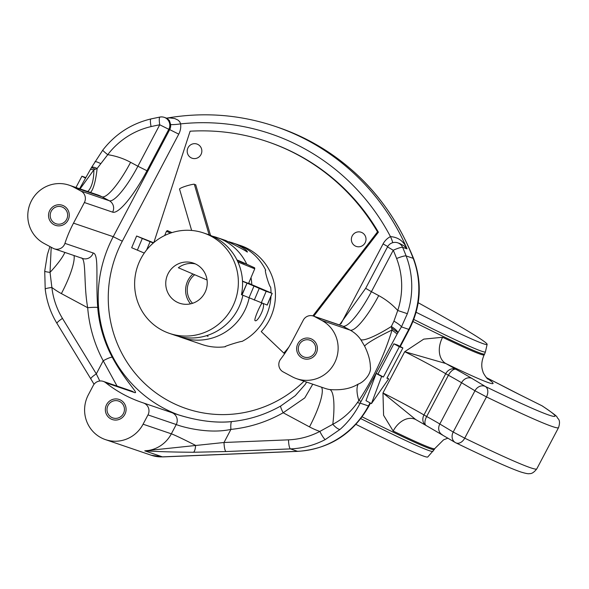 <?xml version="1.0" encoding="UTF-8"?>
<svg xmlns="http://www.w3.org/2000/svg" width="589" height="589" viewBox="0 0 589 589"><rect width="100%" height="100%" fill="white"/><g stroke="black" fill="none" stroke-linecap="round" stroke-linejoin="round"><path stroke-width="0.88" d="M190.527 303.858A21.219 20.696 108.8 0 1 188.119 280.136A21.219 20.696 108.8 0 1 192.956 273.988M194.701 274.732A19.091 18.627 -71.2 0 0 192.566 303.306M212.357 236.196A53.039 51.744 108.8 0 1 217.069 237.551A53.039 51.744 108.8 0 1 246.681 264.041M251.017 277.618A53.039 51.744 108.8 0 1 251.783 284.561M178.246 336.267A53.039 51.744 -71.2 0 0 181.397 337.46A53.039 51.744 -71.2 0 0 249.169 297.843M225.278 346.42L225.366 346.722A53.039 51.744 108.8 0 1 202.049 344.499L181.397 337.46M270.969 296.26A53.039 51.744 108.8 0 1 242.079 341.406C240.415 341.208 222.686 346.855 225.366 346.722L225.175 346.59M265.499 270.204L265.705 270.218C263.931 268.643 269.202 286.644 270.668 287.174A53.039 51.744 108.8 0 1 271.036 292.814M228.988 241.748L236.277 244.096A53.039 51.744 108.8 0 1 265.705 270.218L265.359 270.329M195.18 342.121L196.8 342.71M232.648 242.859L236.285 244.251C243.684 248.028 247.38 250.649 247.351 252.099C245.245 250.509 238.052 246.644 225.771 240.518L217.069 237.551M261.965 303.291C260.007 305.286 253.358 320.549 255.162 320.666C257.599 322.367 265.47 307.193 263.106 303.681M167.46 275.034A21.219 20.696 108.8 0 1 193.339 263.084A21.219 20.696 108.8 0 1 206.084 289.84A21.219 20.696 108.8 0 1 179.652 303.247A21.219 20.696 108.8 0 1 167.46 275.034M178.776 267.936L178.334 267.781A21.219 20.696 108.8 0 1 195.393 263.916M242.403 294.993L241.446 294.736A53.039 51.744 -71.2 0 0 207.799 234.393L203.603 232.964A53.039 51.744 108.8 0 1 235.467 299.86A53.039 51.744 108.8 0 1 169.382 333.367A53.039 51.744 108.8 0 1 138.908 262.841A53.039 51.744 108.8 0 1 203.603 232.964M169.382 333.367L175.029 335.288A53.039 51.744 -71.2 0 0 242.896 295.236M210.531 235.409L195.673 184.644L194.525 184.924M209.139 234.871L194.304 184.151A8.489 1.09 163.7 0 0 185.042 186.404A8.489 1.09 163.7 0 0 179.542 189.098L191.639 230.446M189.894 145.402A7.495 7.311 108.8 0 1 201.755 149.842A7.495 7.311 108.8 0 1 191.904 158.154A7.495 7.311 108.8 0 1 189.894 145.402M248.654 283.213L253.476 285.422M253.137 285.231L272.192 293.359L267.237 305.08L241.461 294.655M267.141 305.058L272.096 293.329L266.169 291.312L261.214 303.033M254.279 300.132L259.241 288.411L253.984 286.055L249.022 297.776M242.094 294.875L247.049 283.154L241.829 294.787M207.056 280.011L178.364 267.759M144.283 253.064L131.671 247.726L136.626 236.005L142.302 238.471L137.347 250.192M146.609 249.957L150.099 241.689L142.302 238.471M136.626 236.005L153.611 242.756M242.506 281.314L246.784 283.066M247.049 283.154L253.984 286.055M259.241 288.411L266.169 291.312M150.099 241.689L153.287 243.036M362.161 416.857A154.87 5.441 27.8 0 0 434.27 449.517L434.741 448.627A154.87 5.441 -152.2 0 1 393.172 431.045L383.586 415.297L382.968 392.966L415.768 419.589L425.95 425.413A8.489 7.075 120.8 0 0 426.134 425.523M404.724 351.707L423.749 339.124L442.611 337.269A21.219 15.042 -64.2 0 0 445.792 363.509L404.724 351.707L382.968 392.966A33.941 1.193 -152.2 0 1 423.962 414.973L445.718 373.713A33.941 1.193 27.8 0 0 404.724 351.707M416.129 312.273A152.595 5.367 27.8 0 0 487.132 344.366A152.595 5.367 27.8 0 0 418.205 302.739M434.27 449.517L427.754 456.983A152.595 5.367 -152.2 0 1 355.947 424.374M88.357 394.792A31.821 31.048 -71.2 0 0 105.453 439.615A31.821 31.048 -71.2 0 0 143.083 424.198L147.986 414.906A8.489 8.275 -71.2 0 0 143.422 402.957A8.489 8.275 -71.2 0 0 143.326 402.92A127.29 124.176 -71.2 0 1 141.897 402.442A127.29 124.176 -71.2 0 1 105.703 382.71A8.489 8.275 -71.2 0 0 93.253 385.5L88.357 394.792M388.688 378.83L371.453 403.612L365.983 400.675L376.15 373.485L377.917 374.089L393.879 343.807L397.413 345.014L402.883 347.952L386.921 378.226L388.688 378.83L387.061 377.961M193.369 452.256C174.712 452.146 158.507 451.675 144.761 450.843L224.011 442.494A8.489 1.745 87.6 0 0 225.985 451.549L193.369 452.256A8.489 2.489 90 0 0 195.6 445.402A42.43 1.495 -152.2 0 0 171.34 433.828L176.236 424.536L147.986 414.906M321.852 320.482A31.821 31.048 108.8 0 1 335.48 361.013A31.821 31.048 108.8 0 1 296.753 378.734A31.821 31.048 108.8 0 1 292.181 376.746L283.147 371.887A8.489 8.275 -71.2 0 1 280.592 359.238A127.29 124.176 -71.2 0 0 292.424 340.773L303.298 320.136A8.489 8.275 -71.2 0 1 314.548 316.558L321.852 320.482L350.102 330.112L342.805 326.188L314.548 316.558M312.759 384.19L304.771 397.914L283.184 412.764A135.779 132.459 108.8 0 1 230.91 429.396L224.011 442.494L288.492 439.843A76.371 74.508 -71.2 0 0 319.842 431.428L332.8 424.286A42.43 9.21 99.5 0 0 329.788 389.572C341.414 390.441 350.867 388.622 358.141 384.116C363.671 382.371 371.784 373.728 370.348 366.63C370.253 360.549 368.339 353.709 364.598 346.096L360.843 339.75A31.821 31.048 -71.2 0 0 350.102 330.112A42.43 9.21 -61.8 0 0 378.712 295.612A74.251 72.44 108.8 0 1 397.737 310.491L407.367 313.687L401.44 326.873L397.133 334.015L360.159 403.126C355.049 413.287 348.349 422.048 340.059 429.396L325.297 439.556A84.86 82.784 108.8 0 1 290.465 448.899L225.985 451.549M177.679 414.568A127.29 124.176 108.8 0 1 113.235 236.69L169.691 129.617L168.807 129.315L146.963 170.751A50.919 11.051 -61.8 0 1 112.632 212.15L84.382 202.52L73.5 223.15A127.29 124.176 -71.2 0 0 64.937 243.367A8.489 8.275 -71.2 0 1 53.113 248.293L44.079 243.441A31.821 31.048 108.8 0 1 30.444 202.911A31.821 31.048 108.8 0 1 69.178 185.189A31.821 31.048 108.8 0 1 73.743 187.177L81.039 191.101L109.289 200.731L101.993 196.807A31.821 31.048 -71.2 0 0 97.428 194.819L69.178 185.189M171.583 412.55C176.391 414.288 204.803 424.581 232 421.577M117.071 386.089L103.208 360.785A8.489 1.377 -28.1 0 1 112.278 357.251C125.472 381.922 140.521 395.02 133.953 392.34L105.703 382.71M64.937 243.367L93.187 252.998C99.246 253.962 95.565 279.62 97.722 307.502A127.29 124.176 -71.2 0 0 112.278 357.251M166.584 118.161L169.787 117.896L174.837 118.58L178.055 120.104L179.748 121.776L180.624 123.889A16.971 16.558 108.8 0 1 178.754 134.137L169.691 129.617A8.489 8.275 -71.2 0 0 170.626 124.493L169.477 120.657L167.077 118.323M392.679 242.697A8.489 1.318 63.1 0 0 390.455 236.623C398.289 237.183 403.818 241.262 407.051 248.86L404.076 245.871L399.526 243.419M230.91 429.396C207.784 434.468 180.654 426.414 176.236 424.536A8.489 8.275 -71.2 0 0 171.693 412.587C180.02 415.488 205.671 424.323 231.845 421.555A8.489 1.708 -95.7 0 0 230.91 429.396M90.824 378.889A8.489 1.45 -31.4 0 1 96.309 373.882L103.208 360.785A135.779 132.459 108.8 0 1 87.687 307.723C83.469 284.008 86.473 258.902 81.363 257.923M51.199 247.27L50.036 272.368L51.876 287.454A76.371 74.508 -71.2 0 0 62.471 318.406L96.309 373.882L99.799 381.009M62.471 318.406A8.489 1.45 -31.4 0 0 56.993 323.427C50.588 312.862 46.664 301.399 45.206 289.03L44.727 271.05A8.489 1.082 3.3 0 0 50.036 272.368A42.43 8.275 136.9 0 0 64.871 252.416M102.758 150.151A8.489 0.604 37.3 0 0 107.743 154.686L97.141 168.454L93.887 169.831A42.43 18.075 -104 0 1 87.776 191.528M90.647 169.345L93.887 169.831L80.075 188.9M94.962 169.072C92.201 167.747 91.03 167.394 91.442 167.998C91.523 166.65 93.423 166.805 97.141 168.454A42.43 8.894 -89.2 0 1 90.492 192.456M340.059 429.396A8.489 2.481 48.1 0 1 332.8 424.286C342.584 419.206 350.794 411.961 357.42 402.552L358.819 400.564C373.316 378.587 384.396 355.071 392.046 330.031L391.324 326.512L393.923 321.16L397.737 310.491A76.371 74.508 -71.2 0 0 396.618 258.512A220.639 215.243 -71.2 0 0 393.261 250.251L371.409 291.688L378.712 295.612M392.038 328.345L397.936 332.66C397.354 330.937 395.153 328.89 391.324 326.512A42.43 7.547 -34.5 0 1 360.843 339.75M397.133 334.015L392.046 330.031A42.43 4.329 -24.1 0 0 364.598 346.096M361.123 401.205A8.489 0.942 26.8 0 1 358.819 400.564A42.43 15.285 56.2 0 1 358.141 384.116M280.754 405.99A8.489 1.259 -119.5 0 0 283.184 412.764L309.49 426.892A74.251 72.44 108.8 0 0 319.842 431.428A8.489 1.303 62.4 0 0 325.297 439.556M357.42 402.552A8.489 1.303 26.3 0 0 360.159 403.126L368.412 405.939L370.039 402.854M393.923 321.16A8.489 1.443 30.4 0 1 401.44 326.873L408.781 329.376A84.86 82.784 -71.2 0 0 413.184 258.335A229.121 223.518 -71.2 0 0 278.192 127.401C342.511 150.777 387.665 194.547 413.647 258.704A21.219 3.026 159 0 0 413.184 258.335L406.123 255.928A84.86 82.784 108.8 0 1 407.367 313.687M91.008 379.029A8.489 1.45 -31.4 0 1 90.831 378.904L94.049 384.264M45.206 289.015A8.489 0.817 -6.6 0 1 51.876 287.454A74.251 72.44 108.8 0 0 61.381 293.594A42.43 9.21 118.2 0 0 74.037 255.545M79.596 188.738L91.494 167.519M94.939 161.806A8.489 1.443 30.4 0 1 100.675 163.609M84.382 202.52A8.489 8.275 -71.2 0 0 81.039 191.101M61.381 293.594L87.687 307.723A8.489 0.758 -4.6 0 1 97.722 307.502M170.626 124.493A8.489 0.832 172.8 0 0 180.624 123.889A220.639 215.243 -71.2 0 1 390.455 236.623A16.971 16.558 108.8 0 0 383.078 243.912L340.979 323.759M393.172 431.045A21.219 15.042 115.8 0 1 415.466 419.427A21.219 15.042 115.8 0 1 415.473 419.427A21.219 15.042 115.8 0 1 415.606 419.493M75.959 187.501L81.923 176.199L85.471 178.106M81.923 176.199L85.766 177.576M371.453 403.612L381.62 376.423L376.15 373.485M381.62 376.423L383.387 377.026L377.917 374.089M383.387 377.026L399.349 346.752L393.879 343.807M399.349 346.752L402.883 347.952M63.06 207.431A8.909 8.695 108.8 0 1 56.036 223.746A8.909 8.695 108.8 0 1 50.683 212.504A8.909 8.695 108.8 0 1 63.06 207.431M119.876 401.617A8.909 8.695 108.8 0 1 112.845 417.925A8.909 8.695 108.8 0 1 107.492 406.69A8.909 8.695 108.8 0 1 119.876 401.617M311.169 340.736A8.909 8.695 108.8 0 1 304.145 357.044A8.909 8.695 108.8 0 1 298.785 345.809A8.909 8.695 108.8 0 1 311.169 340.736M312.862 315.881L377.512 231.889A212.15 206.96 -71.2 0 0 267.421 141.662A212.15 206.96 -71.2 0 0 190.122 131.207L153.854 242.55M288.919 346.987L288.573 347.444A84.86 82.784 -71.2 0 1 283.824 353.091L261.236 331.607A53.039 51.744 -71.2 0 0 240.687 245.606A53.039 51.744 -71.2 0 0 238.464 244.899M283.824 353.091L284.708 353.393A84.86 82.784 -71.2 0 0 285.164 352.892M313.753 316.175L378.396 232.191A212.15 206.96 -71.2 0 0 268.297 141.964L267.421 141.662M377.512 231.889L378.396 232.191M241.129 245.753A53.039 51.744 -71.2 0 0 238.898 245.076M237.124 260.294L248.072 264.822L237.021 260.08M237.22 260.485L244.31 263.497L236.933 259.918L241.799 261.958L254.662 267.833L254.742 268.82L248.543 283.471L242.499 281.13M354.063 233.605A7.495 7.311 108.8 0 1 365.924 238.044A7.495 7.311 108.8 0 1 356.073 246.357A7.495 7.311 108.8 0 1 354.063 233.605M206.901 335.575L208.05 336.341L206.525 335.686M63.855 205.929A10.609 10.352 108.8 0 1 64.334 224.24A10.609 10.352 108.8 0 1 48.534 215.751A10.609 10.352 108.8 0 1 63.855 205.929M120.664 400.115A10.609 10.352 108.8 0 1 121.15 418.426A10.609 10.352 108.8 0 1 105.35 409.937A10.609 10.352 108.8 0 1 120.664 400.115M311.964 339.235A10.609 10.352 108.8 0 1 312.442 357.545A10.609 10.352 108.8 0 1 296.642 349.056A10.609 10.352 108.8 0 1 311.964 339.235M171.988 232.596L167.328 230.593L166.473 231.241L164.662 235.512M170.449 233.104L166.473 231.241M91.619 167.718L91.95 167.18M130.603 162.306L137.9 166.231L159.744 124.794A220.639 215.243 -71.2 0 0 151.086 126.591A76.371 74.508 -71.2 0 0 107.743 154.686A74.251 72.44 108.8 0 1 130.603 162.306A42.43 9.21 -61.8 0 1 101.993 196.807L73.743 187.177M442.265 434.697A8.489 7.156 -59 0 1 441.853 434.476A8.489 7.156 -59 0 1 439.814 423.999L461.57 382.74A40.31 1.414 27.8 0 0 448.413 375.245L426.657 416.504A40.31 1.414 -152.2 0 1 439.814 423.999L453.206 432.031L474.962 390.772L461.57 382.74A8.489 7.156 121 0 1 471.929 378.433L485.321 386.472A246.099 8.651 27.8 0 0 541.946 405.769L520.006 394.821A48.791 1.715 -152.2 0 1 498.861 383.969A42.43 1.495 -152.2 0 1 486.359 377.593L498.699 383.881A8.489 4.417 116.6 0 1 498.861 383.969A8.489 0.42 117.7 0 1 498.861 383.969A8.489 8.489 0 0 0 498.699 383.881A8.489 4.417 116.6 0 0 498.537 383.807M442.611 337.269A154.87 5.441 27.8 0 0 484.18 354.85L484.651 353.967A154.87 5.441 -152.2 0 1 412.985 321.535M558.541 427.614A254.581 8.945 -152.2 0 1 486.47 396.905L464.721 438.164A254.581 8.945 27.8 0 0 536.785 468.873L558.541 427.614C559.874 423.476 559.8 420.575 558.328 418.904C555.169 415.657 561.494 419.088 542.616 406.16A8.489 8.489 0 0 0 541.784 405.681A8.489 4.55 -63.5 0 0 541.608 405.6M486.816 378.116A176.089 6.192 -152.2 0 1 445.792 363.509A42.43 1.495 -152.2 0 1 456.011 369.362A48.791 1.715 -152.2 0 1 471.929 378.433M413.787 319.466A154.583 5.434 27.8 0 0 485.439 351.839L487.132 344.366M432.967 451.365A154.583 5.434 -152.2 0 1 360.821 418.632M105.453 439.615L151.366 455.268A31.821 31.048 -71.2 0 0 162.417 456.858L297.526 451.307L290.465 448.899A8.489 1.745 87.6 0 1 288.492 439.843M143.083 424.198L171.34 433.828A31.821 31.048 -71.2 0 1 144.761 450.843L162.417 456.858A21.219 4.366 87.6 0 0 162.763 456.909L151.366 455.268M278.192 127.401L275.542 126.502A229.121 223.518 108.8 0 1 407.051 248.86L402.633 247.351A229.121 223.518 108.8 0 1 406.123 255.928A8.489 1.207 -21 0 0 396.618 258.512M399.843 346.317L408.781 329.376A21.219 0.744 27.8 0 0 409.303 329.465L400.292 346.56M296.753 378.734L325.003 388.365A31.821 31.048 -71.2 0 0 329.788 389.572M178.754 134.137L122.298 241.218L113.235 236.69L73.5 223.15M122.298 241.218A118.809 115.9 -71.2 0 0 153.53 391.059A118.809 115.9 -71.2 0 0 304.042 381.216M297.879 451.358A21.219 4.366 87.6 0 1 297.526 451.307A84.86 82.784 -71.2 0 0 368.412 405.939A21.219 0.744 27.8 0 0 368.935 406.027C353.12 433.865 329.435 448.973 297.879 451.358L162.763 456.909M536.785 468.873C534.127 472.304 531.69 473.887 529.474 473.615C528.591 474.012 525.741 473.482 520.926 472.025C509.868 468.24 488.193 458.522 455.915 442.869A8.489 8.489 0 0 1 455.245 442.508A8.489 7.156 121 0 0 455.658 442.737A8.489 5.883 -64.1 0 0 455.915 442.869A8.489 5.883 -64.1 0 0 464.721 438.164L453.206 432.031A8.489 7.156 121 0 0 455.245 442.508L426.2 425.56A8.489 8.489 0 0 1 425.95 425.413A8.489 7.075 120.8 0 1 423.962 414.973L426.657 416.504A8.489 3.976 -61.1 0 0 426.2 425.56A8.489 3.976 -61.1 0 0 426.34 425.633M448.413 375.245L445.718 373.713A8.489 7.075 120.8 0 1 456.011 369.362A8.489 3.976 118.9 0 0 448.413 375.245M486.47 396.905L474.962 390.772A8.489 7.156 -59 0 1 485.321 386.472A8.489 5.883 -64.1 0 1 486.47 396.905M160.134 117.064A8.489 8.275 108.8 0 1 168.807 129.315L159.744 124.794A8.489 1.634 79.4 0 1 159.958 117.049A8.489 1.634 79.4 0 1 160.134 117.064M399.651 243.463L397.759 242.823A8.489 8.275 108.8 0 1 402.633 247.351A8.489 1.266 -23.3 0 0 393.261 250.251L387.518 246.894L365.673 288.33L339.5 324.944M112.632 212.15A8.489 8.275 -71.2 0 0 109.289 200.731A42.43 9.21 118.2 0 0 137.9 166.231L146.963 170.751M365.673 288.33L371.409 291.688A42.43 9.21 -61.8 0 1 342.805 326.188A8.489 8.275 -71.2 0 0 341.591 325.658L313.333 316.028M309.49 426.892A42.43 9.21 118.2 0 0 321.476 387.157M520.006 394.821A8.489 4.55 -63.5 0 0 519.837 394.726L541.784 405.681A8.489 4.55 -63.5 0 1 541.946 405.769A8.489 7.915 -57 0 1 542.616 406.16M498.854 383.962L519.837 394.726A8.489 4.55 -63.5 0 0 519.667 394.652M151.145 118.941A8.489 1.598 77.1 0 0 150.953 118.926A8.489 1.598 77.1 0 0 151.086 126.591M103.289 381.392L131.546 391.022A8.489 8.275 108.8 0 1 133.953 392.34M82.71 258.497A8.489 8.275 -71.2 0 0 93.187 252.998M387.731 246.519L383.078 243.912M254.742 268.82L237.904 261.958M370.481 403.097L368.935 406.027M413.647 258.704C422.357 282.838 420.914 306.427 409.303 329.465M91.531 167.445L102.766 150.143C115.297 134.049 131.362 123.646 150.953 118.926L159.958 117.049A8.489 8.489 0 0 1 164.25 117.358L167.018 118.308M275.542 126.502C239.863 114.502 203.389 111.741 166.113 118.234M397.759 242.823A8.489 8.489 0 0 0 387.518 246.894M56.993 323.427L90.831 378.904M44.727 271.05L47.378 254.551L49.918 246.585M231.845 421.555C249.147 419.802 265.455 414.612 280.769 405.983L295.258 395.698L305.183 384.477L306.626 382.099M143.422 402.957L171.679 412.587M54.328 248.823L82.585 258.453M434.741 448.627L443.591 439.814L447.957 438.135M484.18 354.85C479.976 364.193 482.487 370.363 482.892 371.401C482.892 373.235 487.559 379.294 487.758 379.058M484.651 353.967L485.439 351.839"/></g></svg>
